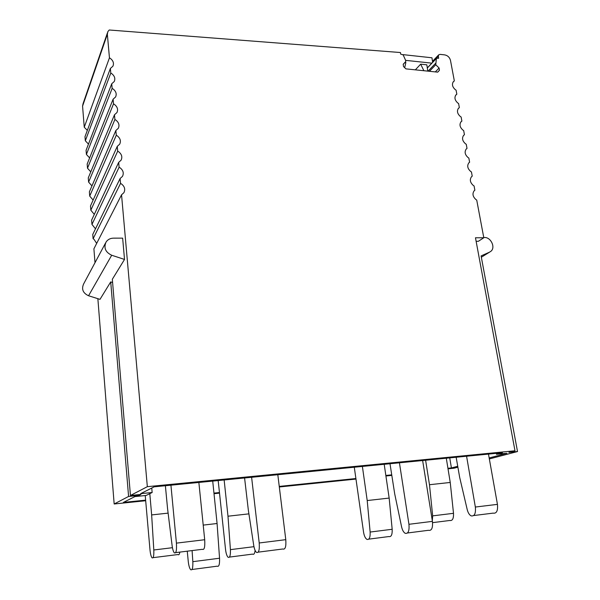 <?xml version="1.0" encoding="UTF-8"?>
<svg xmlns="http://www.w3.org/2000/svg" width="600" height="600" viewBox="0 0 600 600"><rect width="100%" height="100%" fill="white"/><g stroke="black" fill="none" stroke-linecap="round" stroke-linejoin="round"><path stroke-width="0.9" d="M427.312 68.002L436.395 58.492L435.757 64.762L439.103 68.017L439.447 70.275L437.715 72.15L405.923 68.873L403.515 66.54L403.192 64.252L405.743 61.575L405.54 60.172L403.155 54.877L400.673 54.135L400.447 52.53L109.238 30L107.858 31.612L107.355 34.267L109.448 57.863L84.248 127.215L82.567 106.132L83.032 103.74L107.422 32.88M476.123 241.298L478.373 241.29L483.803 237.765L475.47 237.78L514.987 450.78L147.337 486.675L130.447 495.487L112.328 279.278L124.515 259.447L111.698 255.24C105.42 252.218 103.552 247.808 106.087 242.002C107.782 239.528 110.227 238.245 113.43 238.155L122.648 238.14L124.515 259.447M483.803 237.765L476.722 200.07L475.95 199.583C472.725 196.612 472.14 193.665 474.195 190.733L474.87 190.2L474.075 185.947L473.303 185.468C470.107 182.535 469.515 179.625 471.51 176.722L472.23 176.16L471.442 171.938L470.67 171.458C467.513 168.562 466.912 165.69 468.855 162.825L469.612 162.225L468.832 158.047L468.06 157.56C464.94 154.703 464.325 151.868 466.222 149.04L467.018 148.403L466.237 144.255L465.472 143.775C462.382 140.955 461.76 138.15 463.612 135.352L464.445 134.692L463.673 130.575L462.908 130.087C459.847 127.305 459.217 124.538 461.018 121.778L461.888 121.087L461.123 117L460.357 116.512C457.335 113.767 456.697 111.03 458.445 108.3L459.353 107.587L458.588 103.53L457.83 103.042C454.838 100.328 454.192 97.62 455.903 94.927L456.832 94.185L456.082 90.165L455.325 89.677C452.355 86.992 451.71 84.323 453.375 81.66L454.335 80.895L450.487 60.412C449.64 57.338 447.697 55.492 444.675 54.877L440.062 54.367L438.675 54.863L432.487 61.35M432.623 62.205L438.345 56.205L438.675 54.863M438.345 56.205L438.66 58.275L436.5 58.252L427.298 67.898M109.448 57.863L110.377 58.432C113.273 60.75 114.12 63.338 112.905 66.21L110.377 68.468L110.79 73.073L111.727 73.635C114.653 75.983 115.493 78.608 114.24 81.525L111.735 83.767L112.14 88.418L113.085 88.98C116.047 91.35 116.88 94.012 115.583 96.975L113.1 99.21L113.512 103.89L114.458 104.453C117.458 106.852 118.282 109.56 116.94 112.567L114.472 114.788L114.892 119.512L115.837 120.075C118.875 122.498 119.7 125.243 118.305 128.303L115.86 130.5L116.288 135.27L117.24 135.833C120.308 138.292 121.125 141.075 119.685 144.18L117.262 146.363L117.69 151.178L118.642 151.74C121.755 154.222 122.565 157.05 121.073 160.208L118.68 162.368L119.108 167.227L120.067 167.782C123.218 170.303 124.02 173.175 122.475 176.385L120.105 178.515L120.54 183.42L121.507 183.983C124.695 186.532 125.49 189.442 123.877 192.712L121.545 194.812L147.337 486.675M391.815 475.388L385.92 475.995M355.972 479.077L279.315 486.975M219.517 493.132L214.013 493.702M145.688 500.737L114.165 503.985L128.587 496.455L110.715 281.903L112.597 282.51M121.545 194.812L93.9 248.82L95.002 262.695M97.86 298.68L114.165 503.985M120.54 183.42L93.097 238.748L93.945 239.228L96.683 243.39M93.097 238.748L92.76 234.413L120.105 178.515M119.108 167.227L91.965 224.415L95.49 228.817M91.965 224.415L91.62 220.118L118.68 162.368M117.69 151.178L90.832 210.202L94.305 214.388M90.832 210.202L90.495 205.935L117.262 146.363M116.288 135.27L89.715 196.095L93.127 200.077M89.715 196.095L89.377 191.865L115.86 130.5M114.892 119.512L88.605 182.1L91.95 185.895M88.605 182.1L88.267 177.9L114.472 114.788M113.512 103.89L87.502 168.218L90.787 171.84M87.502 168.218L87.172 164.047L113.1 99.21M112.14 88.418L86.407 154.44L89.625 157.905M86.407 154.44L86.078 150.308L111.735 83.767M110.79 73.073L85.32 140.775L88.477 144.09M85.32 140.775L84.998 136.672L110.377 68.468M84.248 127.215L87.338 130.387M111.698 255.24L88.56 295.755L99.998 299.355L110.715 281.903M403.207 64.38L405.743 61.575M437.61 72.135L439.447 70.275M435.308 71.903L439.103 68.017M429.45 71.295L435.757 64.762M428.062 71.153L435.548 63.375M452.963 82.23L454.335 80.895M455.535 95.415L456.832 94.185M458.138 108.698L459.353 107.587M460.763 122.078L461.888 121.087M463.425 135.57L464.445 134.692M466.11 149.16L467.018 148.403M468.825 162.863L469.612 162.225M471.57 176.67L472.23 176.16M474.345 190.583L474.87 190.2M514.987 450.78L508.905 452.393L517.515 451.545L481.095 255.915L489.607 252.12L481.342 257.228M448.02 468.825L453.99 468.217L457.89 467.19M489.338 458.94L517.515 451.545M128.587 496.455L139.02 495.405L140.955 494.43L130.447 495.487M489.165 457.965L506.91 453.278L496.493 454.298L502.433 452.715L154.17 486.825L140.663 493.665L152.145 492.518L146.123 495.457L134.903 496.59L123.382 502.425L145.635 500.138M213.952 493.118L219.458 492.555M279.248 486.412L355.897 478.53M385.845 475.455L391.732 474.855M457.732 466.268L451.418 467.933L449.73 457.875M447.93 468.293L451.418 467.933M88.56 295.755C82.972 293.13 81.33 289.192 83.625 283.942L105.51 243.067M139.02 495.405L138.953 494.632M483.757 237.502L484.515 237.502C490.868 237.15 495.72 247.403 490.987 251.22L489.607 252.12M152.145 492.518L151.748 488.055M496.493 454.298L496.32 453.315M179.828 552.105C179.438 554.452 178.815 555.27 177.968 554.543L153.083 557.655M145.23 495.548L149.993 549.862C150.39 553.882 151.065 556.523 152.01 557.79C153.398 558.577 153.998 555.967 153.81 549.982L151.65 514.92L168.113 513.127M151.65 514.92L149.805 493.658M248.91 513.855L227.985 516.21L230.415 549.645C230.61 555.442 229.83 557.985 228.083 557.273C226.882 556.058 226.035 553.477 225.548 549.54L218.175 480.555M255.097 550.357C254.708 553.605 253.882 554.857 252.608 554.107L229.44 557.092M227.985 516.21L224.145 479.97M384.202 464.295L389.16 498.075L367.207 500.55L370.14 532.05C370.343 537.518 369.27 539.963 366.915 539.377C365.295 538.298 364.178 535.898 363.562 532.192L354.285 467.228M389.16 498.075L392.175 529.275C392.377 534.69 391.26 537.12 388.815 536.558L368.752 539.145M367.207 500.55L362.385 466.433M446.295 458.213L450.24 482.46L429.472 484.717L432.668 515.865L432.315 520.717M450.24 482.46L453.502 513.315C453.705 518.602 452.46 520.995 449.768 520.485L432.585 522.645M429.472 484.717L425.618 460.237M212.715 481.088L217.08 523.515L219.548 558.225C219.75 564.375 218.955 567.023 217.163 566.183L191.977 569.505M203.205 525.105L217.08 523.515M192.09 550.582L192.833 561.668L219.548 558.225M187.26 551.183L188.25 561.36C188.715 565.545 189.51 568.32 190.642 569.678C192.3 570.548 193.028 567.877 192.833 561.668M165.382 485.722L167.558 508.612L172.087 545.408C172.575 549.105 173.303 551.565 174.27 552.795C176.1 553.732 176.82 550.507 176.415 543.135L204.697 539.722L198.862 482.445M204.697 539.722C205.118 547.013 204.33 550.207 202.327 549.308L175.672 552.623M176.415 543.135L170.933 485.183M251.61 477.278L259.207 542.977C259.665 550.088 258.743 553.222 256.44 552.382C255.21 551.205 254.295 548.805 253.695 545.183L248.34 510.15L244.583 477.967M259.207 542.977L285.78 539.662C286.252 546.697 285.263 549.803 282.817 548.993L258.218 552.15M285.78 539.662L277.815 474.713M399.428 462.803L408.945 524.295C409.485 530.97 408.217 533.963 405.143 533.287C403.515 532.252 402.308 530.04 401.543 526.65L394.71 493.905L389.993 463.725M408.945 524.295L432.42 521.37C432.975 527.97 431.655 530.947 428.475 530.295L407.528 532.987M432.42 521.37L422.632 460.53M466.575 456.225L475.35 507.037C475.92 513.525 474.502 516.465 471.105 515.865C469.335 514.89 468.037 512.79 467.213 509.565L459.668 477.375L456.158 457.245M488.475 454.08L497.445 504.368C498.022 510.795 496.567 513.713 493.072 513.135L473.722 515.543M432.638 62.302L431.955 57.787L402.99 54.63M431.94 63.157L405.57 60.352M427.778 71.123L426.832 64.815L420.668 64.162L423.87 70.725M415.342 69.84L420.668 64.162M404.685 67.672L405.847 62.595L404.91 62.498M107.355 34.267L82.567 106.132M153.81 549.982L172.44 547.702M230.415 549.645L253.965 546.683M370.14 532.05L392.175 529.275M432.668 515.865L453.502 513.315M475.35 507.037L497.445 504.368"/></g></svg>
